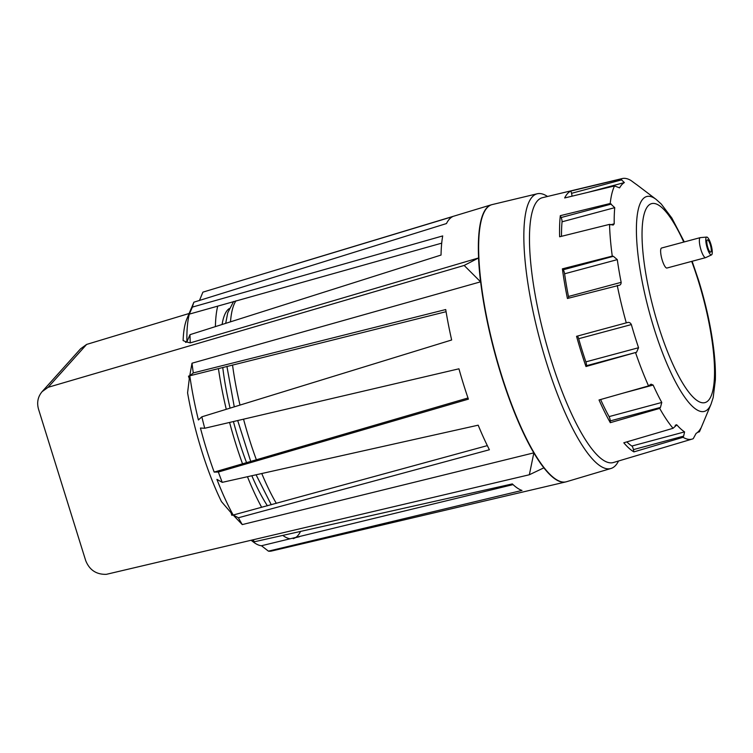 <?xml version="1.0" encoding="UTF-8"?>
<svg xmlns="http://www.w3.org/2000/svg" width="753" height="753" viewBox="0 0 753 753"><rect width="100%" height="100%" fill="white"/><g stroke="black" fill="none" stroke-linecap="round" stroke-linejoin="round"><path stroke-width="1.13" d="M192.401 307.092A133.93 33.057 -105 0 1 193.888 302.179L190.368 310.66A126.73 31.278 -105 0 1 191.017 308.965L186.848 318.914A117.779 29.066 -105 0 0 183.101 340.591L186.123 341.806L185.596 342.399L186.838 342.031L190.264 342.879A133.93 33.057 -105 0 1 190.001 334.671L441.042 255.06A142.242 35.109 -105 0 1 442.708 235.924L192.401 307.092L189.314 314.123L441.71 243.153M226.267 409.293A127.539 31.475 -105 0 1 218.445 368.622L446.077 311.695M233.082 514.986L231.924 514.374L231.839 515.334L233.082 514.986L242.268 524.587A133.93 33.057 -105 0 1 238.4 517.763L489.394 449.748A142.242 35.109 -105 0 1 478.183 425.181L222.239 482.353A133.93 33.057 -105 0 1 218.351 472.018L468.394 399.156A142.242 35.109 -105 0 1 458.935 368.81L204.722 428.259A133.93 33.057 -105 0 1 201.832 416.823L198.406 419.976A126.73 31.278 -105 0 1 189.803 375.785L218.445 368.622M193.888 302.179L446.463 223.556A142.242 35.109 -105 0 1 452.713 216.6L202.896 292.145L199.432 300.56M190.264 342.879L478.541 257.968A143.475 35.41 75 0 0 480.583 281.829L192.006 363.21L189.747 375.832L188.975 376.472A124.998 30.854 75 0 0 189.295 378.731L188.495 376.142L189.747 375.832M201.832 416.823L451.649 339.989A142.242 35.109 -105 0 1 445.72 309.549L193.286 372.923A133.93 33.057 -105 0 1 192.006 363.21M566.416 481.741A143.475 35.41 -105 0 1 565.767 481.92A143.475 35.41 -105 0 1 496.378 358.814A143.475 35.41 -105 0 1 491.351 204.797A143.475 35.41 -105 0 1 492.001 204.628M242.268 524.587L533.858 452.854A143.475 35.41 75 0 0 543.901 467.82L529.35 474.757L533.858 452.854M565.767 481.92L271.409 551.064A133.93 33.057 -105 0 1 268.416 551.149L521.98 490.438A142.242 35.109 -105 0 1 512.322 483.915L254.495 541.746A133.93 33.057 -105 0 1 252.848 539.854M295.496 537.642L299.383 536.767M189.314 314.123A126.73 31.278 -105 0 0 186.895 341.89L190.001 334.671M42.14 391.616L80.571 348.818L86.633 344.422L48.126 387.296L42.14 391.616C37.885 396.69 36.681 402.535 38.516 409.152L85.654 560.486C89.419 570.012 96.328 574.624 106.38 574.332L529.35 474.757M188.975 376.472L188.495 376.142M231.839 515.334L231.039 512.746L221.467 501.62A117.779 29.066 -105 0 1 187.582 392.831L189.295 378.731M86.633 344.422L189.125 313.483M48.126 387.296L464.168 265.451L478.541 257.968M254.495 541.746L252.227 539.995M204.722 428.259L200.449 428.043A126.73 31.278 -105 0 0 214.172 472.093L218.351 472.018M467.99 397.989L214.172 472.093M513.057 484.612L290.178 538.771A127.539 31.475 -105 0 1 282.817 535.421M487.332 445.625L261.63 507.268A127.539 31.475 -105 0 1 247.464 476.734M215.396 326.595A127.539 31.475 -105 0 1 217.721 306.132M242.522 463.82A127.539 31.475 -105 0 1 229.59 422.452M300.494 531.467A127.539 31.475 -105 0 1 293.152 538.621M233.421 421.548A111.585 27.541 75 0 0 238.607 439.536A111.585 27.541 75 0 0 246.57 462.671M251.841 475.755A111.585 27.541 75 0 0 267.428 505.818M229.213 308.608A111.585 27.541 75 0 0 222.097 324.468M222.756 367.483A111.585 27.541 75 0 0 230.07 408.126M610.655 224.789L614.213 223.829L613.187 225.053L609.535 224.375L559.63 236.781A136.255 33.631 -105 0 1 560.307 215.669L561.136 217.542A3.191 0.791 -105 0 1 562.049 221.806L614.74 207.659L610.212 203.479A134.872 33.283 -105 0 1 614.533 185.944L564.675 197.954A136.255 33.631 -105 0 1 570.896 191.027L620.688 179.082L624.369 182.574A130.711 32.257 -105 0 0 619.606 187.874L614.533 185.944M561.503 236.31A130.711 32.257 -105 0 1 562.049 221.806M614.213 223.829A130.711 32.257 -105 0 1 614.74 207.659M619.164 285.293L567.423 298.48A136.255 33.631 -105 0 1 562.387 268.849L563.178 269.781A3.191 0.791 -105 0 1 564.599 273.791L617.291 259.634L613.384 256.302L612.264 256.114A134.872 33.283 -105 0 1 609.535 224.375M568.628 298.169A3.191 0.791 -105 0 0 568.468 296.484A130.711 32.257 -105 0 1 564.599 273.791M618.345 285.415C620.199 285.349 621.131 284.333 621.15 282.337A130.711 32.257 -105 0 1 617.291 259.634M577.344 336.092A3.191 0.791 -105 0 1 578.662 338.718L631.353 324.571C630.402 322.698 629.056 322.03 627.315 322.576L627.447 322.538M586.352 365.742L636.558 352.263L585.966 366.523L586.352 365.742A3.191 0.791 -105 0 0 585.872 361.873A130.711 32.257 -105 0 1 578.662 338.718M636.558 352.263L638.563 347.726A130.711 32.257 -105 0 1 631.353 324.571M600.602 399.523A130.711 32.257 -105 0 0 609.092 416.607A3.191 0.791 -105 0 1 610.25 420.908L660.456 407.429L661.774 402.46A130.711 32.257 -105 0 1 653.143 385.065L651.016 384.171L648.54 385.913A134.872 33.283 -105 0 1 635.607 352.799M626.835 441.889A130.711 32.257 -105 0 0 631.889 446.04A3.191 0.791 -105 0 1 633.424 449.616L683.639 436.128L684.581 431.893A130.711 32.257 -105 0 1 676.843 424.908L676.156 424.758M675.168 425.36L676.843 424.908L673.05 428.288A134.872 33.283 -105 0 1 659.684 408.39L610.297 422.678L610.25 420.908M698.991 430.914L699.876 430.678L700.855 428.128A130.711 32.257 -105 0 1 696.092 433.427L693.24 438.67A134.872 33.283 -105 0 1 692.158 439.074A134.872 33.283 -105 0 1 683.037 437.305L633.885 451.894L633.424 449.616M620.688 179.082A134.872 33.283 -105 0 1 622.204 178.565A134.872 33.283 -105 0 1 630.892 180.447L635.89 184.108A130.711 32.257 -105 0 1 637.386 185.172L656.089 199.366A111.237 27.456 -105 0 0 649.011 311.008A111.237 27.456 -105 0 0 711.067 404.097L713.176 397.612L715.35 380.086C715.632 371.38 715.143 361.562 713.891 350.634C711.218 328.129 706.107 304.673 698.577 280.267L692.129 261.272M570.896 191.027L571.536 193.323A3.191 0.791 -105 0 1 571.913 196.213M193.286 372.923L189.803 375.785M261.63 507.268L233.176 515.033L238.4 517.763M231.039 512.746A124.998 30.854 75 0 0 231.924 514.374M222.239 482.353L216.911 479.379A126.73 31.278 -105 0 0 233.176 515.033M290.178 538.771L261.46 545.746L268.416 551.149M261.46 545.746A126.73 31.278 -105 0 1 253.648 542.207A126.73 31.278 -105 0 1 251.276 540.221M585.966 366.523A136.255 33.631 -105 0 1 576.553 336.309L627.315 322.576M610.297 422.678A136.255 33.631 -105 0 1 599.03 399.975L648.54 385.913M660.456 407.429L659.684 408.39M633.885 451.894A136.255 33.631 -105 0 1 623.795 442.783L673.05 428.288M683.639 436.128L683.037 437.305M699.876 430.678L699.405 431.808L697.607 432.344M562.387 268.849L612.264 256.114M560.307 215.669L610.212 203.479M692.158 439.074L613.469 462.502A137.093 33.838 -105 0 1 545.031 338.935A137.093 33.838 -105 0 1 542.367 197.7L622.204 178.565M711.067 404.097L700.055 430.368A134.872 33.283 -105 0 1 699.405 431.808M626.289 322.896A134.872 33.283 -105 0 1 617.253 285.453M618.542 460.987A142.213 35.099 -105 0 1 610.994 468.47A142.213 35.099 -105 0 1 539.986 340.29A142.213 35.099 -105 0 1 537.228 193.775A142.213 35.099 -105 0 1 547.516 196.467M610.994 468.47L566.567 481.704A143.465 35.41 -105 0 1 494.928 352.385A143.465 35.41 -105 0 1 492.151 204.59L537.228 193.775M666.96 268.03A10.363 2.56 -105 0 1 661.802 258.693A10.363 2.56 -105 0 1 661.586 248.019L700.309 237.619A10.363 2.56 -105 0 0 700.525 248.292A10.363 2.56 -105 0 0 705.683 257.63L666.96 268.03M710.823 244.01A9.243 2.278 -105 0 1 711.613 254.843A9.243 2.278 -105 0 1 706.822 246.598A9.243 2.278 -105 0 1 706.841 237.063A9.243 2.278 -105 0 1 710.823 244.01M710.267 244.631A6.372 1.572 -105 0 1 710.681 252.161A6.372 1.572 -105 0 1 707.509 246.419A6.372 1.572 -105 0 1 707.378 239.849A6.372 1.572 -105 0 1 710.267 244.631M480.583 281.829L464.168 265.451M191.017 308.965A126.73 31.278 -105 0 1 191.648 307.582M691.696 261.385A103.039 25.433 -105 0 1 698.332 280.86A103.039 25.433 -105 0 1 699.048 401.697A103.039 25.433 -105 0 1 642.968 252.5A103.039 25.433 -105 0 1 683.752 242.061M561.136 217.542L611.351 204.054M563.178 269.781L613.384 256.302M568.468 296.484L621.15 282.337M585.872 361.873L638.563 347.726M622.985 393.17L653.143 385.065M609.092 416.607L661.774 402.46M631.889 446.04L684.581 431.893M588.093 192.307L624.369 182.574M571.536 193.323L621.752 179.845M276.342 503.38A119.558 29.508 -105 0 1 261.771 473.543M256.387 459.801A119.558 29.508 -105 0 1 243.548 419.186M240 405.067A119.558 29.508 -105 0 1 232.536 365.036M230.493 321.804A119.558 29.508 -105 0 1 235.99 300.795M292.277 265.056L491.351 204.797M684.298 241.92L671.864 218.059L661.238 204.007L656.089 199.366M271.278 504.764L256.076 474.804M250.74 461.457L237.694 420.55M234.268 406.836L226.926 366.438M225.702 323.319L227.745 312.806L233.609 301.464M711.613 254.843L705.683 257.63M706.841 237.063L700.309 237.619M251.088 540.268L253.648 542.207"/></g></svg>
